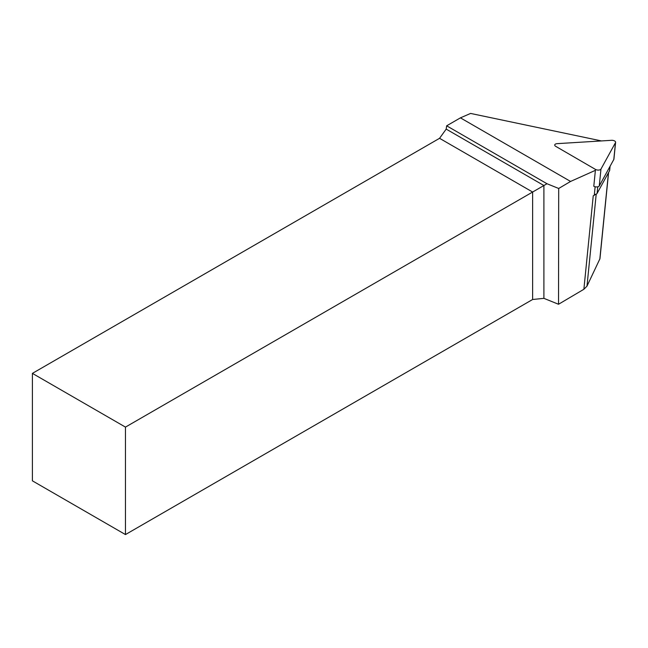 <?xml version="1.0" encoding="UTF-8"?>
<svg xmlns="http://www.w3.org/2000/svg" width="648" height="648" viewBox="0 0 648 648"><rect width="100%" height="100%" fill="white"/><g stroke="black" fill="none" stroke-linecap="round" stroke-linejoin="round"><path stroke-width="0.97" d="M595.131 186.77L594.273 195.299L593.244 195.761L583.88 289.275L558.527 304.26L558.697 188.471L546.993 183.74L543.899 185.522L543.899 298.347L558.527 304.26M439.555 138.308L32.4 373.378L125.461 427.105L532.624 192.035L439.555 138.308L446.189 129.106L446.658 125.809L460.428 117.855L470.586 113.432L601.474 140.932M32.4 373.378L32.4 480.832L125.461 534.568L532.624 299.498L532.624 192.035L543.899 185.522L446.189 129.106M460.428 117.855L570.572 181.448L595.39 170.335M446.658 125.809L546.993 183.74M570.572 181.448L558.697 188.471M608.585 172.506L599.951 258.722L586.991 286.141L583.88 289.275M543.899 298.347L532.624 299.498M125.461 427.105L125.461 534.568M594.281 195.218A12.336 6.205 5.7 0 0 595.455 194.335A3.289 1.652 5.7 0 0 597.091 193.42L609.566 170.732A3.289 1.652 -174.3 0 0 609.671 170.4L610.084 166.261M594.362 194.432A3.289 1.652 5.7 0 0 595.455 194.335M595.48 169.42L593.795 186.26A3.289 1.652 5.7 0 0 599.279 185.927L613.802 159.489A3.289 1.652 5.7 0 0 613.915 159.157L615.6 142.317A3.289 1.652 5.7 0 0 611.477 140.316L557.15 143.654A3.289 1.652 5.7 0 0 554.729 144.99A3.289 1.652 5.7 0 0 555.684 146.318L595.48 169.42A3.289 1.652 5.7 0 0 600.963 169.088L615.495 142.649A3.289 1.652 5.7 0 0 615.6 142.317M599.813 259.216L608.48 172.708M586.991 286.141L596.209 194.117M597.756 186.818L597.091 193.42M609.995 166.423L609.566 170.732M600.963 169.088L599.279 185.927M615.495 142.649L613.802 159.489"/></g></svg>

